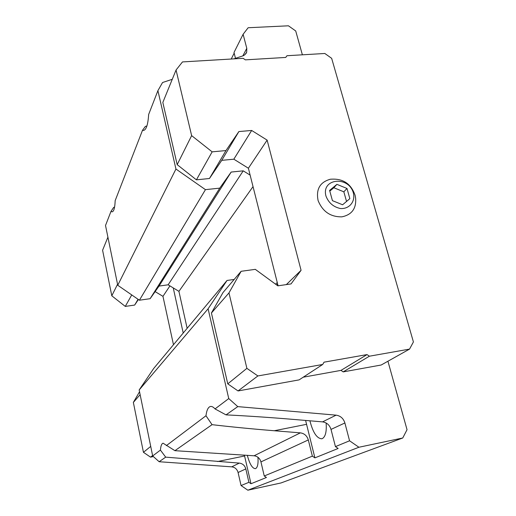 <?xml version="1.0" encoding="UTF-8"?>
<svg xmlns="http://www.w3.org/2000/svg" width="516" height="516" viewBox="0 0 516 516"><rect width="100%" height="100%" fill="white"/><g stroke="black" fill="none" stroke-linecap="round" stroke-linejoin="round"><path stroke-width="0.77" d="M349.854 198.647L346.991 188.469L336.909 184.347L329.608 190.404L332.433 200.653L342.605 204.775L349.854 198.647M353.383 192.984C348.629 175.472 321.062 178.362 325.977 196.093C328.608 202.865 333.446 207.013 340.489 208.535C349.338 209.161 355.518 201.601 353.383 192.984M234.167 279.459L227.027 280.459L208.096 308.787L228.749 398.571L237.786 406.621L336.11 415.154C340.502 415.825 343.43 418.431 344.894 422.972L331.014 429.409L335.439 446.617L338.135 448.475L314.895 457.879L312.367 456.138L264.25 475.984L266.443 477.487L250.989 483.744L248.905 482.312L241.056 485.55L247.841 490.2L281.001 482.957L402.744 437.994L407.04 429.699L387.929 361.232M312.367 456.138L308.31 439.935L260.941 461.897L264.25 475.984M308.31 439.935C307.026 435.807 304.375 433.446 300.364 432.86L274.26 430.744C251.621 428.899 230.884 426.874 212.044 424.668L205.981 415.748C206.684 410.156 208.167 407.072 210.444 406.479C211.824 406.221 213.353 407.034 215.024 408.924L226.014 414.87C247.815 415.948 270.777 417.502 294.894 419.534L322.545 421.875C326.796 422.514 329.614 425.023 331.014 429.409M305.607 420.443L314.895 457.879M248.905 482.312L245.816 468.915L238.082 472.501L241.056 485.55M245.816 468.915C244.816 465.497 242.649 463.562 239.301 463.104L165.688 457.144L160.424 450.1C160.773 445.882 161.663 443.579 163.088 443.192L174.911 450.681L254.078 455.783C257.587 456.273 259.877 458.311 260.941 461.897M244.371 455.067L250.989 483.744M233.877 58.876L243.139 55.793L244.9 54.748L246.687 52.174L246.79 48.323L242.855 55.896M172.267 79.296L162.553 82.521L157.909 90.655L148.653 114.468C148.015 124.446 146.312 129.774 143.545 130.445L142.506 130.29L145.37 126.407L146.899 126.001M160.424 450.1L152.672 455.944L159.147 461.73L231.742 466.845C234.999 467.29 237.115 469.173 238.082 472.501M165.688 457.144L159.147 461.73M212.044 424.668L174.911 450.681M205.981 415.748L166.397 445.598M142.506 130.29L115.165 200.647C114.907 207.664 113.901 211.399 112.159 211.85L110.972 211.431L113.675 207.387L114.584 207.097M157.909 90.655L175.943 169.029L205.445 189.649L219.745 188.134L231.168 172.06L243.23 170.841L250.131 175.124L277.595 283.858L276.731 285.019M176.059 70.002L191.636 135.624L212.147 151.852L225.963 150.569L238.876 131.561L251.666 130.464L267.133 140.12L301.073 270.3L291.043 283.916L277.834 285.832L255.304 269.352L241.127 271.3L228.975 292.901L246.887 368.347L257.877 375.945L322.706 364.47L324.048 362.168L367.044 354.589L369.366 356.214L409.549 349.1L413.413 341.94L331.653 58.321L324.835 53.483L286.986 55.722L285.735 57.437L245.326 59.856L243.152 58.321L182.49 61.92L176.059 70.002L162.83 102.452L177.181 164.636L196.415 179.839L209.457 178.504L221.757 160.353L233.838 159.192L248.39 168.229L250.131 175.124M303.215 377.202L340.992 370.378L343.179 371.894L381.208 365.005L409.549 349.1M241.127 271.3L222.983 292.572L211.418 313.012L227.769 383.859L238.044 390.947L299.106 379.879L322.706 364.47M278.085 285.793L277.595 283.858M344.894 422.972L349.564 440.793L358.91 447.249L402.744 437.994M302.376 54.812L295.72 30.973L288.438 25.8L248.138 27.741L243.113 34.275L246.79 48.323M231.233 59.03L234.167 53.161M243.113 34.275L234 52.497L235.502 58.334M110.972 211.431L105.516 225.479L117.751 285.258L139.404 300.222L150.13 298.687L159.031 286.07L168.139 284.806L178.917 291.353L187.147 328.318M175.943 169.029L117.751 285.258M205.445 189.649L139.404 300.222M219.745 188.134L150.13 298.687M231.168 172.06L159.031 286.07M243.23 170.841L168.139 284.806M253.034 186.605L178.917 291.353M277.26 282.51L275.589 284.187M227.027 280.459L153.736 368.418L139.172 389.954L152.672 455.944M208.096 308.787L139.172 389.954M228.749 398.571L215.024 408.924M237.786 406.621L226.014 414.87M349.564 440.793L335.439 446.617M358.91 447.249L247.841 490.2M191.636 135.624L177.181 164.636M212.147 151.852L196.415 179.839M225.963 150.569L209.457 178.504M238.876 131.561L221.757 160.353M251.666 130.464L233.838 159.192M267.133 140.12L248.39 168.229M301.073 270.3L286.328 284.6M228.975 292.901L211.418 313.012M246.887 368.347L227.769 383.859M257.877 375.945L238.044 390.947M367.044 354.589L340.992 370.378M369.366 356.214L343.179 371.894M341.908 216.843C351.757 214.779 356.337 208.625 355.653 198.396L355.124 195.403C351.041 183.567 342.759 178.181 330.259 179.252C319.914 182.193 315.863 189.314 318.108 200.601C322.642 211.625 330.575 217.043 341.908 216.843M173.247 287.909L183.219 333.026M117.545 284.271L111.798 295.803L102.587 250.241L107.909 237.179M111.798 295.803L125.278 306.414L131.735 294.926M125.278 306.414L134.657 305.066L138.062 299.293M134.657 305.066L138.378 299.512M155.129 291.605L162.959 296.345L169.925 285.896M162.959 296.345L173.479 344.727M139.539 391.754L133.354 402.416L140.133 394.656M133.354 402.416L143.442 452.306L150.724 446.398M143.442 452.306L150.524 457.137L152.601 455.57M150.524 457.137L153.375 456.57M309.923 420.804C312.915 432.518 316.863 438.51 321.765 438.774L322.39 438.568C325.493 436.736 326.738 431.537 326.125 422.985M247.293 455.28C249.654 464.019 252.343 468.483 255.349 468.663L255.684 468.554C257.619 467.393 258.381 463.639 257.974 457.292M336.909 184.347L333.839 187.747L329.801 191.101M346.991 188.469L343.843 191.823L333.839 187.747M346.539 201.446L343.843 191.823M274.26 430.744L306.485 424.346M217.539 461.543L244.578 455.983M239.301 463.104L231.742 466.845M300.364 432.86L254.078 455.783M336.11 415.154L322.545 421.875M246.687 52.174L245.9 53.69"/></g></svg>
